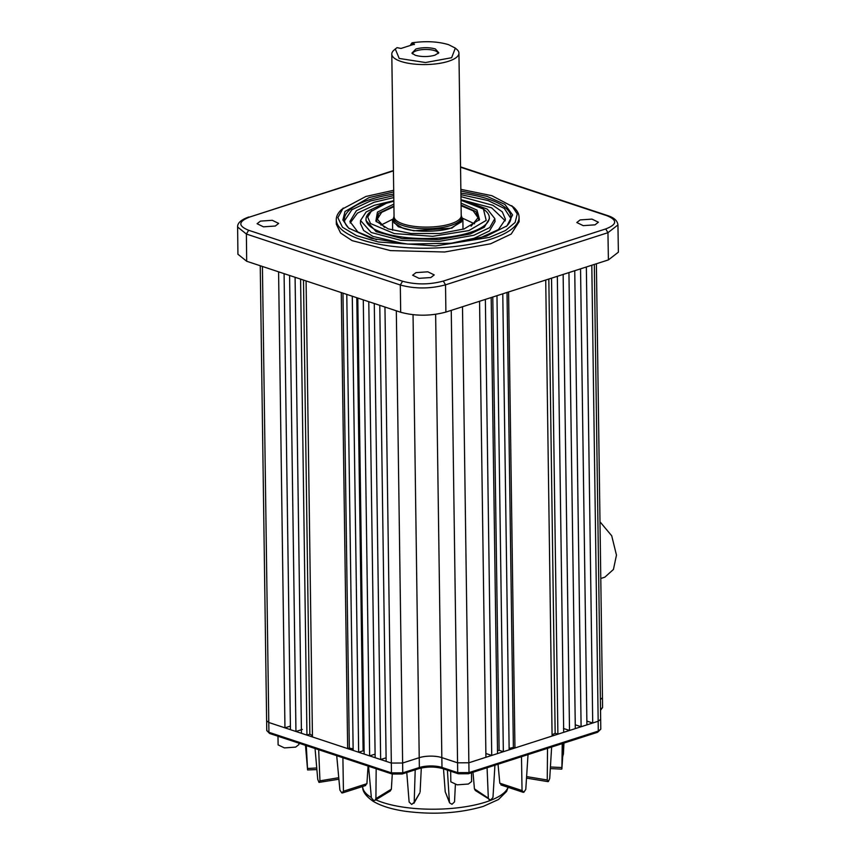 <?xml version="1.0" encoding="UTF-8"?>
<svg xmlns="http://www.w3.org/2000/svg" width="856" height="856" viewBox="0 0 856 856"><rect width="100%" height="100%" fill="white"/><g stroke="black" fill="none" stroke-linecap="round" stroke-linejoin="round"><path stroke-width="1.28" d="M595.016 224.839L583.193 225.642L576.794 222.528L580.165 219.917L591.988 219.115L598.387 222.228L595.016 224.839M275.3 226.027L263.477 226.829L257.078 223.716L260.449 221.116L272.272 220.302L278.671 223.416L275.3 226.027M430.857 277.537L419.033 278.339L412.646 275.225L416.016 272.625L427.84 271.812L434.227 274.926L430.857 277.537M460.849 189.347L491.858 195.682L513.332 206.992A91.399 29.757 179.2 0 1 519.057 217.156L519.121 221.693L511.182 234.062L490.595 243.789L444.745 251.996L390.475 250.615L352.116 240.632L340.624 233.067L336.344 224.251L336.28 219.714A91.399 29.757 179.2 0 1 341.726 209.388L365.887 196.473L393.685 190.278M519.057 217.156A91.399 29.757 179.2 0 1 490.531 239.252A91.399 29.757 179.2 0 1 391.759 246.25A91.399 29.757 179.2 0 1 336.28 219.714M511.813 205.686L517.259 213.936L515.119 222.442L505.564 230.489L489.407 237.38L435.672 245.95L378.47 242.002L356.524 235.657L342.475 227.247L337.863 217.681L343.203 208.04M450.673 771.235L450.823 781.817L457.136 784.834L468.371 784.032L471.613 781.528L471.495 772.754M277.986 736.235L278.114 744.891L284.417 747.909L295.652 747.106L298.894 744.592L298.883 743.158M600.784 578.485L604.839 577.179L613.431 569.454L616.47 555.127L611.719 535.792L599.992 521.796M460.87 191.038L487.053 196.388L504.88 204.402L512.594 214.92L506.987 225.856L486.112 236.288L451.069 243.232L407.766 244.078L371.311 238.353L348.585 228.071L342.871 219.971L345.011 211.486L369.182 197.565L393.707 191.969M393.739 194.077A83.321 27.125 -0.8 0 0 370.359 199.459A83.321 27.125 -0.8 0 0 344.38 220.088A83.321 27.125 -0.8 0 0 349.409 228.713M393.76 195.628L370.445 200.989L351.859 209.731L344.465 220.837M506.185 226.53A83.321 27.125 -0.8 0 0 510.979 217.756A83.321 27.125 -0.8 0 0 488.145 199.02A83.321 27.125 -0.8 0 0 460.903 193.146M510.914 218.515L504.312 208.415L488.102 200.55L460.924 194.686M460.956 196.634L492.831 205.29L502.269 211.806L505.479 219.318L498.449 229.601L479.328 238.246M376.565 239.68L357.819 231.965L349.911 221.49L356.374 210.715L374.179 202.23L393.792 197.565M393.835 200.657L374.329 205.29L357.498 213.08L350.158 222.999M467.526 201.845L487.289 209.121L494.832 218.612L489.685 227.589L473.892 235.25L439.235 241.349L400.736 240.322L371.226 232.5L360.536 220.495L366.165 211.946L381.487 204.648L387.361 202.968M495.046 221.554L489.461 230.96L474.042 238.31L451.433 243.2M460.999 200.283L483.426 209.057L485.02 210.351A61.653 20.073 179.2 0 1 489.3 217.21A61.653 20.073 179.2 0 1 470.072 232.479A61.653 20.073 179.2 0 1 402.93 237.133A61.653 20.073 179.2 0 1 366.026 218.933A61.653 20.073 179.2 0 1 370.124 211.956L386.398 203.268L393.835 201.214M489.407 218.644L484.282 227.279L470.158 234.009L438.914 239.573L402.02 238.556L376.201 231.687L365.961 220.452L366.026 218.933M483.426 209.057L486.197 220.42L468.895 230.585L432.708 236.32L394.306 233.57L370.488 223.544L367.705 217.092L371.665 210.619M461.042 203.15L476.963 210.073L479.531 219.628L464.038 228.969L440.038 233.517L410.923 233.474L388.228 228.905L375.859 221.073L377.464 212.106L393.878 204.092M393.91 205.996L378.726 213.347L376.373 221.79M392.754 219.2L380.931 225.139M384.472 227.418L377.293 219.136L381.669 212.32L393.921 206.681M461.577 216.6L462.871 219.607L451.893 228.113L413.865 230.81L398.372 226.797L392.508 220.591L393.717 217.542M461.651 217.959L461.405 221.854L451.337 227.931C439.952 232.244 413.416 232.34 402.748 228.113L394.038 222.795L393.685 218.901M461.213 215.231L461.502 216.258A33.983 11.064 179.2 0 1 461.641 217.21A33.983 11.064 179.2 0 1 451.037 225.417A33.983 11.064 179.2 0 1 414.304 228.017A33.983 11.064 179.2 0 1 393.674 218.152L393.717 221.201A33.983 11.064 -0.8 0 0 394.252 223.095M461.202 222.164A33.983 11.064 -0.8 0 0 461.684 220.26L461.641 217.21M455.328 48.107L456.847 49.423A33.587 10.935 179.2 0 1 458.944 53.158L461.224 215.701A33.587 10.935 179.2 0 1 450.738 223.823A33.587 10.935 179.2 0 1 414.443 226.391A33.587 10.935 179.2 0 1 394.06 216.632L391.791 54.099A33.587 10.935 179.2 0 1 393.792 50.301L397.002 47.647L401.025 48.45L414.475 44.127L412.078 42.8C425.753 40.885 437.908 41.495 448.565 44.662L455.328 48.107L451.647 57.716L425.496 62.531L399.206 58.443L395.269 48.953M458.944 53.158A33.587 10.935 179.2 0 1 448.469 61.279A33.587 10.935 179.2 0 1 412.175 63.847A33.587 10.935 179.2 0 1 391.791 54.099M434.784 55.244C428.182 56.967 421.719 56.999 415.395 55.308L411.918 53.19L415.909 48.995C422.511 47.262 428.984 47.241 435.308 48.92L438.807 52.815L434.784 55.244M438.154 53.553A12.797 4.162 -0.8 0 0 438.165 53.447A12.797 4.162 -0.8 0 0 430.397 49.734A12.797 4.162 -0.8 0 0 416.572 50.718A12.797 4.162 -0.8 0 0 412.571 53.81A12.797 4.162 -0.8 0 0 412.581 53.907M410.741 44.566L412.078 42.8L410.752 45.325M411.554 43.752L414.176 44.63M393.674 218.152A33.983 11.064 179.2 0 1 393.792 217.199L394.049 216.161M474.577 223.833L462.593 218.226M461.084 205.74L473.186 210.844L478.044 217.734L471.1 226.209M479.039 220.356L475.872 211.507L461.074 205.055M404.588 243.853L372.927 236.395L363.64 230.489L360.408 223.512L360.536 220.495M505.286 220.837L491.612 207.805L460.999 199.716M386.152 761.348L379.786 305.325L374.286 303.505L380.653 759.529L391.32 763.06L402.63 763.017L402.769 772.84L391.47 772.882L392.647 774.027M386.11 757.785L380.653 759.529L375.153 757.71L368.786 301.687L363.286 299.868L369.653 755.891L375.153 757.71M375.11 754.136L369.653 755.891L364.153 754.072L357.787 298.049L352.287 296.219L358.653 752.242L364.153 754.072M364.11 750.99L363.105 750.819L356.781 297.717M363.105 750.819L358.653 752.242L353.154 750.423L346.787 294.4L341.287 292.581L347.654 748.604L353.154 750.423M353.132 748.904L349.323 748.069L342.967 293.137M312.451 736.952L306.084 280.929L300.584 279.11L306.951 735.133L347.654 748.604L349.323 748.069M312.44 735.582L309.84 734.202L303.495 280.072M309.84 734.202L306.951 735.133L301.451 733.303L295.085 277.28L289.585 275.461L295.951 731.484L301.451 733.303M302.35 729.43L295.951 731.484L290.452 729.665L284.085 273.642L278.585 271.823L284.952 727.846L290.452 729.665M290.409 726.091L284.952 727.846L268.784 722.485L262.418 266.462L246.689 261.262L246.378 234.03L400.308 285.005L400.683 312.247C415.428 316.228 430.493 316.174 445.901 312.076L462.497 306.748L469.002 772.593L457.703 772.636L441.985 767.436L441.835 757.614A15.997 5.211 -0.8 0 0 419.226 757.688L413.041 314.73M586.349 266.986L591.806 265.232L598.173 721.255L586.916 724.872L580.55 268.848L586.349 266.986L592.716 723.01L586.863 721.073M586.916 724.872L575.307 728.606L568.94 272.583L574.74 270.71L581.106 726.733L575.253 724.797M575.307 728.606L563.697 732.329L557.331 276.306L563.141 274.444L569.508 730.468L563.451 728.456M563.697 732.329L552.088 736.053L545.721 280.03L551.532 278.168L557.898 734.191L555.159 733.282L548.824 279.035M552.077 734.812L555.159 733.282M552.088 736.053L509.149 749.845L502.782 293.822L508.582 291.96L514.948 747.984L513.375 747.459L507.02 292.463M509.127 748.379L513.375 747.459M509.149 749.845L497.539 753.569L491.173 297.546L496.972 295.684L503.339 751.707L499.123 750.305L492.789 297.021M497.497 750.594L499.123 750.305M497.539 753.569L485.93 757.293L479.563 301.269L485.363 299.407L491.729 755.431L485.876 753.494M266.591 720.741L268.784 722.485L268.945 732.319L266.762 730.575L260.245 265.745M451.251 310.364L457.564 762.814L468.874 762.771L485.93 757.293M563.023 754.404L562.97 755.869M562.242 743.618L561.878 768.998L563.58 743.19M547.519 748.347L547.251 779.998L548.407 781.539L549.723 778.489L551.628 747.031M521.486 756.704L522.042 790.559L499.797 783.197L501.787 784.941M522.042 790.559L523.861 792.249L525.787 789.36L528.024 754.607M523.016 792.271L523.861 792.249M487.075 767.757L488.327 798.199L474.427 788.858L475.358 790.516L490.638 800.082L492.981 797.418L494.929 765.232M488.327 798.199L489.172 799.793M447.399 770.154L449.421 802.147L445.216 791.757L449.507 802.671M449.56 802.842L451.989 804.287L454.536 801.869L455.381 784.545M415.203 769.812L414.197 802.286L419.708 793.073M406.771 772.519L409.125 802.04L411.715 804.437L414.197 802.286L413.919 803.292L419.815 792.902M376.169 768.752L375.912 798.616L391.363 789.168L390.24 790.998M375.912 798.616L375.046 800.285L373.74 800.52L371.386 797.867L368.54 766.216M342.892 757.731L343.438 791.233L366.924 783.689L365.084 785.444M343.438 791.233L341.79 792.923L342.539 792.945L365.683 785.508M341.79 792.923L339.896 790.056L336.718 755.688M318.678 749.706L319.951 780.843L318.999 782.395L317.736 779.356L315.051 748.508M338.89 779.228L318.999 782.395M306.309 745.619L307.582 769.951L305.474 745.341M316.891 769.587L307.582 769.951M391.47 772.882L384.954 307.036L400.683 312.247M600.784 729.162L600.666 719.329L598.173 721.255L598.291 731.088L600.784 729.162L597.67 732.244L468.393 773.749L458.356 773.781L442.638 768.581A1.594 1.102 108.3 0 1 441.985 767.436A16.007 5.211 -0.8 0 0 419.354 767.522L419.226 757.688L402.63 763.017L396.317 310.803M563.398 754.382L563.943 743.072M499.797 783.197L498.042 764.237M474.427 788.858L472.983 772.283M445.216 791.757L443.504 768.859M420.114 791.854L421.302 767.993M391.363 789.168L392.283 774.081M366.924 783.689L368.059 766.056M246.689 261.262L237.925 254.243L237.615 227.022L246.378 234.03L248.657 230.275L402.588 281.239C415.856 284.823 429.412 284.77 443.28 281.089L605.716 228.937L607.953 232.682L445.527 284.834C430.119 288.932 415.042 288.986 400.308 285.005L402.588 281.239M393.407 170.558L249.749 217.007C238.236 221.469 237.872 225.888 248.657 230.275M617.936 224.946L607.953 232.682L608.402 259.903L618.385 252.167L617.936 224.946C617.54 220.827 614.18 217.734 607.856 215.659L460.539 166.877M591.806 265.232L608.402 259.903M600.527 709.335L602.56 707.57L600.548 710.223M600.398 699.513L602.453 697.736L602.56 707.57M508.025 787.295A72.931 23.743 179.2 0 1 485.748 802.061A72.931 23.743 179.2 0 1 375.827 799.814M371.354 797.503A72.931 23.743 179.2 0 1 362.677 786.899L362.655 786.493M460.539 167.241L606.808 215.669C617.593 220.056 617.23 224.475 605.716 228.937M384.954 307.036L379.786 305.325M374.286 303.505L368.786 301.687M363.286 299.868L357.787 298.049M352.287 296.219L346.787 294.4M341.287 292.581L306.084 280.929M300.584 279.11L295.085 277.28M289.585 275.461L284.085 273.642M278.585 271.823L262.418 266.462M391.47 772.893L268.945 732.319L270.132 733.453M402.16 774.006L418.745 768.677A1.594 1.038 72.2 0 0 419.354 767.522L402.769 772.84A1.594 1.038 72.2 0 1 402.16 774.006L392.123 774.027L269.608 733.464L266.762 730.575M435.64 314.334L441.835 757.614L457.564 762.814L457.703 772.636L458.88 773.781M561.504 767.522L550.419 766.997M547.251 779.998L526.611 776.595M319.951 780.843L338.751 777.697M307.753 768.474L316.741 767.982M597.21 732.233L598.291 731.088L469.002 772.593L467.922 773.738M443.28 281.089L445.527 284.834L445.901 312.076M393.418 170.879L249.749 217.007M462.497 306.748L479.563 301.269M485.363 299.407L491.173 297.546M496.972 295.684L502.782 293.822M508.582 291.96L545.721 280.03M551.532 278.168L557.331 276.306M563.141 274.444L568.94 272.583M574.74 270.71L580.55 268.848M606.808 215.669L607.856 215.659M508.175 787.338L506.527 791.511L498.481 799.515L483.308 806.384C459.747 813.275 433.864 814.923 405.658 811.328C391.855 809.348 380.995 805.988 373.066 801.237C365.951 796.251 362.484 791.479 362.677 786.899M494.832 218.612L495.046 221.64M489.3 217.21L489.407 218.719M462.871 219.607L463.01 229.29M392.508 220.591L392.647 230.275M550.322 768.592L561.697 769.137M526.504 778.115L547.851 781.624M500.931 784.941L522.888 792.217M390.4 790.901L375.046 800.285M418.745 768.677C426.898 766.527 434.869 766.495 442.638 768.581M248.818 216.985C241.103 219.725 237.369 223.063 237.615 227.022M600.666 719.329L594.321 264.429M596.386 263.766L602.453 697.736"/></g></svg>
